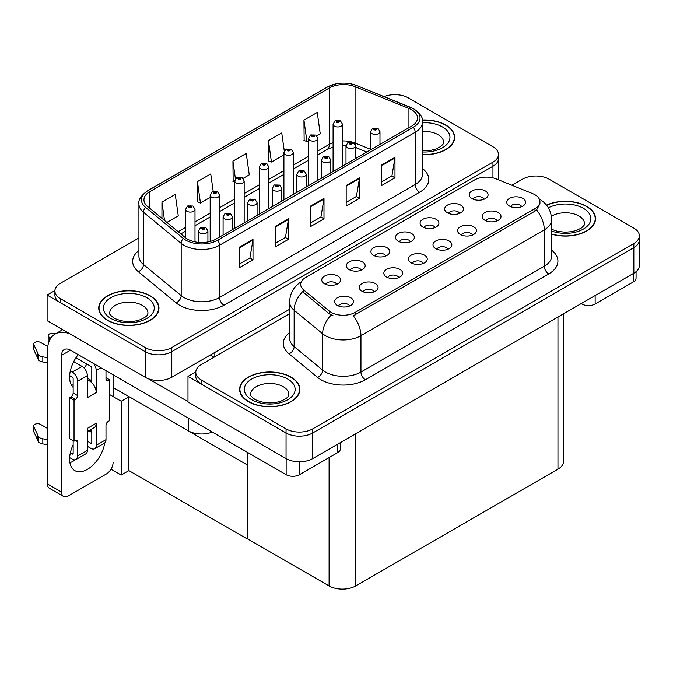 <?xml version="1.0" encoding="UTF-8"?>
<svg xmlns="http://www.w3.org/2000/svg" width="673" height="673" viewBox="0 0 673 673"><rect width="100%" height="100%" fill="white"/><g stroke="black" fill="none" stroke-linecap="round" stroke-linejoin="round"><path stroke-width="1.01" d="M212.273 432.058A18.827 10.869 180 0 1 188.213 430.821L113.089 387.455M289.592 309.269L171.792 377.284A18.827 10.869 0 0 1 145.166 377.284L47.11 320.668L47.11 295.043L145.166 351.659A18.827 10.869 0 0 0 171.792 351.659L492.956 166.239A18.827 10.869 0 0 0 498.466 158.559A18.827 10.869 0 0 1 492.956 166.239L171.792 351.659A18.827 10.869 0 0 1 145.166 351.659L60.419 302.732A18.827 10.869 0 0 1 54.908 295.043L54.908 290.946A18.827 10.869 0 0 0 60.419 298.635L145.166 347.562A18.827 10.869 0 0 0 171.792 347.562L492.956 162.143A18.827 10.869 0 0 0 498.466 154.453A18.827 10.869 0 0 0 492.956 146.773L408.208 97.837A18.827 10.869 0 0 0 384.098 96.626M395.606 94.666L394.185 94.666M54.917 290.534L47.11 295.043M247.445 465.026L129.107 396.7L121.207 401.259L109.539 394.521M128.888 396.826L128.888 470.612L121.207 475.037L111.028 469.165M121.207 475.037L121.207 401.259M247.227 465.152L247.445 538.804L247.445 452.365M247.227 538.93L128.888 470.612M521.668 206.636A5.645 3.264 0 0 0 520.153 205.046A5.645 3.264 0 0 0 514.593 204.222A5.645 3.264 0 0 0 510.656 206.636M522.82 198.392A9.414 5.434 0 0 0 510.757 197.786A9.414 5.434 0 0 0 507.635 204.542A9.414 5.434 0 0 0 509.503 206.073A9.414 5.434 0 0 0 524.688 204.542A9.414 5.434 0 0 0 522.82 198.392M435.01 227.567A5.645 3.264 0 0 0 433.496 225.977A5.645 3.264 0 0 0 427.935 225.152A5.645 3.264 0 0 0 423.998 227.567M436.163 219.322A9.414 5.434 0 0 0 424.099 218.717A9.414 5.434 0 0 0 420.978 225.463A9.414 5.434 0 0 0 422.846 227.003A9.414 5.434 0 0 0 438.03 225.463A9.414 5.434 0 0 0 436.163 219.322M459.592 213.375A5.645 3.264 0 0 0 458.077 211.785A5.645 3.264 0 0 0 452.517 210.96A5.645 3.264 0 0 0 448.58 213.375M460.744 205.13A9.414 5.434 0 0 0 448.681 204.525A9.414 5.434 0 0 0 445.56 211.272A9.414 5.434 0 0 0 447.427 212.811A9.414 5.434 0 0 0 462.612 211.272A9.414 5.434 0 0 0 460.744 205.13M361.266 270.142A5.645 3.264 0 0 0 359.752 268.561A5.645 3.264 0 0 0 354.191 267.728A5.645 3.264 0 0 0 350.246 270.142M362.411 261.898A9.414 5.434 0 0 0 350.355 261.292A9.414 5.434 0 0 0 347.234 268.047A9.414 5.434 0 0 0 349.102 269.579A9.414 5.434 0 0 0 364.278 268.047A9.414 5.434 0 0 0 362.411 261.898M423.342 263.404A5.645 3.264 0 0 0 421.828 261.822A5.645 3.264 0 0 0 416.267 260.989A5.645 3.264 0 0 0 412.322 263.404M424.486 255.16A9.414 5.434 0 0 0 412.431 254.554A9.414 5.434 0 0 0 409.31 261.309A9.414 5.434 0 0 0 411.178 262.84A9.414 5.434 0 0 0 426.354 261.309A9.414 5.434 0 0 0 424.486 255.16M374.18 291.796A5.645 3.264 0 0 0 372.665 290.206A5.645 3.264 0 0 0 367.096 289.373A5.645 3.264 0 0 0 363.159 291.796M375.324 283.543A9.414 5.434 0 0 0 363.269 282.938A9.414 5.434 0 0 0 360.148 289.693A9.414 5.434 0 0 0 362.015 291.232A9.414 5.434 0 0 0 377.191 289.693A9.414 5.434 0 0 0 375.324 283.543M484.181 199.183A5.645 3.264 0 0 0 482.659 197.593A5.645 3.264 0 0 0 477.098 196.768A5.645 3.264 0 0 0 473.161 199.183M485.326 190.939A9.414 5.434 0 0 0 473.262 190.324A9.414 5.434 0 0 0 470.141 197.08A9.414 5.434 0 0 0 472.009 198.619A9.414 5.434 0 0 0 487.193 197.08A9.414 5.434 0 0 0 485.326 190.939M447.924 249.212A5.645 3.264 0 0 0 446.409 247.63A5.645 3.264 0 0 0 440.849 246.798A5.645 3.264 0 0 0 436.903 249.212M449.076 240.968A9.414 5.434 0 0 0 437.013 240.362A9.414 5.434 0 0 0 433.892 247.117A9.414 5.434 0 0 0 435.759 248.648A9.414 5.434 0 0 0 450.944 247.117A9.414 5.434 0 0 0 449.076 240.968M497.086 220.828A5.645 3.264 0 0 0 495.572 219.247A5.645 3.264 0 0 0 490.011 218.414A5.645 3.264 0 0 0 486.074 220.828M498.239 212.584A9.414 5.434 0 0 0 486.175 211.978A9.414 5.434 0 0 0 483.054 218.733A9.414 5.434 0 0 0 484.922 220.264A9.414 5.434 0 0 0 500.106 218.733A9.414 5.434 0 0 0 498.239 212.584M472.505 235.02A5.645 3.264 0 0 0 470.991 233.438A5.645 3.264 0 0 0 465.43 232.606A5.645 3.264 0 0 0 461.493 235.02M473.657 226.776A9.414 5.434 0 0 0 461.594 226.17A9.414 5.434 0 0 0 458.473 232.925A9.414 5.434 0 0 0 460.34 234.456A9.414 5.434 0 0 0 475.525 232.925A9.414 5.434 0 0 0 473.657 226.776M385.848 255.95A5.645 3.264 0 0 0 384.333 254.36A5.645 3.264 0 0 0 378.773 253.536A5.645 3.264 0 0 0 374.827 255.95M386.992 247.706A9.414 5.434 0 0 0 374.937 247.1A9.414 5.434 0 0 0 371.816 253.856A9.414 5.434 0 0 0 373.683 255.387A9.414 5.434 0 0 0 388.868 253.856A9.414 5.434 0 0 0 386.992 247.706M410.429 241.758A5.645 3.264 0 0 0 408.915 240.168A5.645 3.264 0 0 0 403.354 239.344A5.645 3.264 0 0 0 399.417 241.758M411.582 233.514A9.414 5.434 0 0 0 399.518 232.908A9.414 5.434 0 0 0 396.397 239.664A9.414 5.434 0 0 0 398.265 241.195A9.414 5.434 0 0 0 413.449 239.664A9.414 5.434 0 0 0 411.582 233.514M349.598 305.988A5.645 3.264 0 0 0 348.084 304.398A5.645 3.264 0 0 0 342.515 303.573A5.645 3.264 0 0 0 338.578 305.988M350.742 297.735A9.414 5.434 0 0 0 338.679 297.13A9.414 5.434 0 0 0 335.566 303.885A9.414 5.434 0 0 0 337.434 305.424A9.414 5.434 0 0 0 352.61 303.885A9.414 5.434 0 0 0 350.742 297.735M398.761 277.596A5.645 3.264 0 0 0 397.247 276.014A5.645 3.264 0 0 0 391.686 275.181A5.645 3.264 0 0 0 387.741 277.596M399.905 269.351A9.414 5.434 0 0 0 387.85 268.746A9.414 5.434 0 0 0 384.729 275.501A9.414 5.434 0 0 0 386.596 277.032A9.414 5.434 0 0 0 401.773 275.501A9.414 5.434 0 0 0 399.905 269.351M336.685 284.334A5.645 3.264 0 0 0 335.171 282.753A5.645 3.264 0 0 0 329.602 281.92A5.645 3.264 0 0 0 325.665 284.334M337.829 276.09A9.414 5.434 0 0 0 325.774 275.484A9.414 5.434 0 0 0 322.653 282.239A9.414 5.434 0 0 0 324.521 283.77A9.414 5.434 0 0 0 339.697 282.239A9.414 5.434 0 0 0 337.829 276.09M534.976 194.749A16.943 9.784 0 0 0 532.713 193.656L496.178 178.883A16.943 9.784 0 0 0 474.482 179.977L305.635 277.461A16.943 9.784 0 0 0 300.671 284.376A16.943 9.784 0 0 0 303.742 289.987L329.324 311.086A16.943 9.784 0 0 0 355.184 312.39L534.976 208.588A16.943 9.784 0 0 0 539.939 201.664A16.943 9.784 0 0 0 534.976 194.749M536.482 175.998L535.06 175.998M195.801 371.875L187.986 376.384L286.05 433A18.827 10.869 0 0 0 312.676 433L633.84 247.58A18.827 10.869 0 0 0 639.35 239.891A18.827 10.869 0 0 1 633.84 247.58L312.676 433A18.827 10.869 0 0 1 286.05 433L201.303 384.064A18.827 10.869 0 0 1 195.784 376.384L195.784 372.287A18.827 10.869 0 0 0 201.303 379.967L286.05 428.903A18.827 10.869 0 0 0 312.676 428.903L633.84 243.475A18.827 10.869 0 0 0 639.35 235.794A18.827 10.869 0 0 0 633.84 228.105L549.084 179.178A18.827 10.869 0 0 0 522.467 179.178L511.934 185.252M187.986 376.384L187.986 402L286.05 458.616A18.827 10.869 0 0 0 312.676 458.616L633.84 273.196A18.827 10.869 0 0 0 639.35 265.507L639.35 235.794M563.478 313.82L563.478 461.485A18.827 10.869 180 0 1 557.959 469.174L355.714 585.939A18.827 10.869 180 0 1 329.089 585.939L247.445 538.804M422.526 154.697A30.117 17.389 0 0 0 454.654 137.342A30.117 17.389 0 0 0 445.829 125.043A30.117 17.389 0 0 0 422.358 119.996M150.138 295.767A30.117 17.389 0 0 0 117.312 291.998A30.117 17.389 0 0 0 98.721 308.057A30.117 17.389 0 0 0 107.545 320.356A30.117 17.389 0 0 0 140.371 324.125A30.117 17.389 0 0 0 158.963 308.057A30.117 17.389 0 0 0 150.138 295.767M99.032 309.656A30.117 17.389 0 0 0 98.931 310.11M411.624 109.749A20.081 11.592 180 0 1 417.504 117.952A20.081 11.592 180 0 1 411.624 126.145L215.94 239.125A20.081 11.592 180 0 1 185.294 237.577L147.58 206.476A20.081 11.592 180 0 1 143.946 199.822A20.081 11.592 180 0 1 149.827 191.628L329.358 87.978A20.081 11.592 180 0 1 355.075 86.674L408.94 108.454A20.081 11.592 180 0 1 411.624 109.749M413.399 108.723A22.588 13.039 0 0 0 410.379 107.268L356.513 85.488A22.588 13.039 0 0 0 351.087 83.881A22.588 13.039 0 0 0 336.029 83.881A22.588 13.039 0 0 0 327.583 86.952L148.052 190.602A22.588 13.039 0 0 0 145.519 207.309L183.241 238.402A22.588 13.039 0 0 0 217.716 240.143L413.399 127.172A22.588 13.039 0 0 0 413.399 108.723M239.681 246.991L239.681 267.484L252.989 259.795L252.989 239.302L239.681 246.991M239.681 263.841L249.935 257.927L252.939 239.983A5.022 2.902 -120 0 0 252.989 239.302M249.843 257.978L252.989 259.795M275.181 226.49L275.181 246.991L288.49 239.302L288.49 218.809L275.181 226.49M275.181 243.348L285.428 237.434L288.439 219.491A5.022 2.902 -120 0 0 288.49 218.809M285.344 237.485L288.49 239.302M381.675 165.011L381.675 185.504L394.984 177.823L394.984 157.322L381.675 165.011M381.675 181.87L391.922 175.947L394.925 158.004A5.022 2.902 -120 0 0 394.984 157.322M391.837 175.998L394.984 177.823M346.174 185.504L346.174 205.997L359.483 198.316L359.483 177.815L346.174 185.504M346.174 202.363L356.429 196.44L359.432 178.496A5.022 2.902 -120 0 0 359.483 177.815M356.337 196.499L359.483 198.316M310.674 205.997L310.674 226.49L323.991 218.809L323.991 198.316L310.674 205.997M310.674 222.856L320.928 216.942L323.932 198.998A5.022 2.902 -120 0 0 323.991 198.316M320.836 216.992L323.991 218.809M138.924 237.939L60.419 283.266A18.827 10.869 0 0 0 54.908 290.946M166.887 222.401L178.261 215.831L175.258 194.421L161.941 202.102L161.941 218.321M284.284 151.013L281.743 132.934L268.434 140.623L268.653 160.99M316.857 135.82L320.247 133.86L317.244 112.441L303.935 120.131L304.146 140.497M213.198 191.393L210.75 173.928L197.441 181.609L197.652 201.984M243.104 178.395L249.254 174.845L246.251 153.427L232.934 161.116L233.152 181.483M234.751 182.089L232.934 181.407M232.934 161.116L235.424 178.867M268.434 140.623L271.438 162.033L283.913 154.832M271.438 162.033L268.434 160.914M303.935 120.131L306.938 141.54L308.503 140.64M306.938 141.54L303.935 140.421M197.441 181.609L200.445 203.027L210.169 197.408M200.445 203.027L197.441 201.9M161.941 202.102L164.515 220.441M158.752 310.11A30.117 17.389 0 0 0 158.651 309.656M454.443 139.395A30.117 17.389 0 0 0 454.342 138.941M551.65 234.145A30.117 17.389 0 0 0 595.538 218.683A30.117 17.389 0 0 0 586.713 206.384A30.117 17.389 0 0 0 546.543 205.122M291.022 377.099A30.117 17.389 0 0 0 258.196 373.33A30.117 17.389 0 0 0 239.605 389.398A30.117 17.389 0 0 0 248.421 401.697A30.117 17.389 0 0 0 281.247 405.466A30.117 17.389 0 0 0 299.838 389.398A30.117 17.389 0 0 0 291.022 377.099M239.916 390.996A30.117 17.389 0 0 0 239.807 391.442M539.939 201.664L539.939 203.742L536.617 209.951L534.976 211.137L353.275 315.797A21.965 12.678 60 0 1 360.947 335.701A25.103 14.495 180 0 1 325.454 335.701A25.103 14.495 180 0 1 322.636 333.766L294.135 310.261A25.103 14.495 180 0 1 289.592 301.95L289.592 338.326A25.103 14.495 0 0 0 294.135 346.637L322.636 370.142A25.103 14.495 0 0 0 325.454 372.076A25.103 14.495 0 0 0 360.947 372.076L544.297 266.222A25.103 14.495 0 0 0 551.65 255.976L551.65 219.6A25.103 14.495 180 0 1 544.297 229.846A21.965 12.678 -120 0 0 536.617 209.951M333.127 315.797L329.324 313.879L302.598 291.628A21.965 14.688 129.5 0 0 294.135 310.261L294.135 346.637A6.276 4.198 -50.5 0 1 288.995 353.838A31.379 18.112 180 0 1 289.592 332.58M289.592 313.626L201.303 364.598A18.827 10.869 0 0 0 195.784 372.287M299.628 391.442A30.117 17.389 0 0 0 299.527 390.996M595.327 220.727A30.117 17.389 0 0 0 595.218 220.273M195.002 241.843L195.002 209.379A4.703 2.717 180 0 1 192.099 211.886A4.703 2.717 180 0 1 186.968 211.297A4.703 2.717 180 0 1 185.588 209.379L187.464 206.106A3.138 1.893 57.8 0 1 189.138 206.199A1.565 0.909 0 0 0 189.189 207.452A1.565 0.909 0 0 0 191.401 207.452A1.565 0.909 0 0 0 191.401 206.174A1.565 0.909 0 0 0 189.239 206.148L190.922 206.813L189.853 207.074L189.87 206.544M189.239 206.148A3.138 1.733 -117.9 0 0 187.767 205.938A3.138 1.733 -117.9 0 0 187.632 206.022M189.836 207.057L189.138 206.199M189.853 207.074L189.836 206.569M207.915 241.96L207.915 231.024A4.703 2.717 180 0 1 205.013 233.531A4.703 2.717 180 0 1 199.881 232.942A4.703 2.717 180 0 1 198.501 231.024L200.377 227.76A3.138 1.893 57.8 0 1 202.051 227.853A1.565 0.909 0 0 0 202.102 229.106A1.565 0.909 0 0 0 204.314 229.106A1.565 0.909 0 0 0 204.314 227.819A1.565 0.909 0 0 0 202.144 227.794L203.65 228.206L202.766 228.719L202.783 228.197M202.144 227.794A3.138 1.733 -117.9 0 0 200.68 227.583A3.138 1.733 -117.9 0 0 200.546 227.667M202.741 228.711L202.051 227.853M202.766 228.719L202.741 228.214M219.583 237.022L219.583 195.187A4.703 2.717 180 0 1 216.681 197.694A4.703 2.717 180 0 1 211.549 197.105A4.703 2.717 180 0 1 210.169 195.187L212.045 191.914A3.138 1.893 57.8 0 1 213.72 192.007A1.565 0.909 0 0 0 213.77 193.26A1.565 0.909 0 0 0 215.991 193.26A1.565 0.909 0 0 0 215.991 191.982A1.565 0.909 0 0 0 213.821 191.956L215.503 192.621L214.435 192.882L214.451 192.352M213.821 191.956A3.138 1.733 -117.9 0 0 212.348 191.746A3.138 1.733 -117.9 0 0 212.214 191.83M214.418 192.865L213.72 192.007M214.435 192.882L214.418 192.377M244.164 222.83L244.164 180.995A4.703 2.717 180 0 1 241.262 183.502A4.703 2.717 180 0 1 236.13 182.913A4.703 2.717 180 0 1 234.751 180.995L236.627 177.722A3.138 1.893 57.8 0 1 238.301 177.815A1.565 0.909 0 0 0 238.351 179.068A1.565 0.909 0 0 0 240.572 179.068A1.565 0.909 0 0 0 240.572 177.79A1.565 0.909 0 0 0 238.402 177.765L240.084 178.429L239.016 178.69L238.301 177.815M239.033 178.698L239.033 178.16M238.402 177.765A3.138 1.733 -117.9 0 0 236.93 177.554A3.138 1.733 -117.9 0 0 236.795 177.638M239.016 178.69L238.999 178.185M268.746 208.638L268.746 166.803A4.703 2.717 180 0 1 265.843 169.31A4.703 2.717 180 0 1 260.712 168.721A4.703 2.717 180 0 1 259.332 166.803L261.217 163.531A3.138 1.893 57.8 0 1 262.882 163.623A1.565 0.909 0 0 0 262.933 164.877A1.565 0.909 0 0 0 265.154 164.877A1.565 0.909 0 0 0 265.154 163.598A1.565 0.909 0 0 0 262.983 163.573L264.666 164.237L263.597 164.498L263.614 163.968M262.983 163.573A3.138 1.733 -117.9 0 0 261.511 163.362A3.138 1.733 -117.9 0 0 261.376 163.446M263.58 164.481L262.882 163.623M263.597 164.498L263.58 163.993M232.496 229.569L232.496 216.832A4.703 2.717 180 0 1 229.594 219.339A4.703 2.717 180 0 1 224.462 218.75A4.703 2.717 180 0 1 223.083 216.832L224.959 213.568A3.138 1.893 57.8 0 1 226.633 213.661A1.565 0.909 0 0 0 226.683 214.914A1.565 0.909 0 0 0 228.896 214.914A1.565 0.909 0 0 0 228.896 213.627A1.565 0.909 0 0 0 226.734 213.602L228.416 214.266L227.348 214.527L226.633 213.661M226.734 213.602A3.138 1.733 -117.9 0 0 225.262 213.391A3.138 1.733 -117.9 0 0 225.127 213.476M257.078 215.368L257.078 202.64A4.703 2.717 180 0 1 254.175 205.147A4.703 2.717 180 0 1 249.044 204.558A4.703 2.717 180 0 1 247.664 202.64L249.54 199.376A3.138 1.893 57.8 0 1 251.214 199.469A1.565 0.909 0 0 0 251.265 200.714A1.565 0.909 0 0 0 253.477 200.714A1.565 0.909 0 0 0 253.477 199.435A1.565 0.909 0 0 0 251.315 199.41L252.998 200.074L251.929 200.335L251.214 199.469M251.946 200.344L251.946 199.814M251.315 199.41A3.138 1.733 -117.9 0 0 249.843 199.2A3.138 1.733 -117.9 0 0 249.708 199.284M251.912 200.318L251.912 199.831M281.659 201.177L281.659 188.448A4.703 2.717 180 0 1 278.757 190.955A4.703 2.717 180 0 1 273.625 190.366A4.703 2.717 180 0 1 272.245 188.448L274.121 185.184A3.138 1.893 57.8 0 1 275.795 185.277A1.565 0.909 0 0 0 275.846 186.522A1.565 0.909 0 0 0 278.067 186.522A1.565 0.909 0 0 0 278.067 185.243A1.565 0.909 0 0 0 275.896 185.218L277.579 185.883L276.51 186.143L275.795 185.277M276.527 186.152L276.527 185.622M275.896 185.218A3.138 1.733 -117.9 0 0 274.424 185.008A3.138 1.733 -117.9 0 0 274.29 185.092M276.494 186.127L276.494 185.639M306.24 186.985L306.24 174.257A4.703 2.717 180 0 1 303.338 176.763A4.703 2.717 180 0 1 298.206 176.175A4.703 2.717 180 0 1 296.827 174.257L298.703 170.984A3.138 1.893 57.8 0 1 300.377 171.077A1.565 0.909 0 0 0 300.427 172.33A1.565 0.909 0 0 0 302.648 172.33A1.565 0.909 0 0 0 302.648 171.051A1.565 0.909 0 0 0 300.478 171.026L302.16 171.691L301.092 171.952L300.377 171.077M301.109 171.96L301.109 171.422M300.478 171.026A3.138 1.733 -117.9 0 0 299.005 170.816A3.138 1.733 -117.9 0 0 298.871 170.9M301.092 171.952L301.075 171.447M595.142 295.531L595.142 303.986L633.301 281.953L633.301 273.499M636.061 271.648L636.061 278.117A9.414 5.434 180 0 1 633.301 281.953M595.142 303.986A9.414 5.434 180 0 1 581.834 303.986L581.834 303.22M581.169 303.607L581.834 303.986M75.309 459.785A25.103 14.495 -60 0 1 73.155 461.182A25.103 14.495 -60 0 1 69.908 462.713M104.752 442.884A25.103 14.495 -60 0 1 87.355 469.375A25.103 14.495 -60 0 1 74.804 470.62A25.103 14.495 -60 0 1 73.155 444.786M73.155 385.393L70.901 384.09M91.789 380.783L87.355 378.218M299.451 461.796L299.451 474.701L337.61 452.677L337.61 444.222M214.031 357.245L210.262 355.066M187.986 401.646L148.338 378.748M86.767 364A25.103 14.495 -60 0 1 84.276 368.266M90.889 429.534A25.103 14.495 -60 0 1 90.855 431.948M61.622 492.123A9.414 5.434 120 0 0 63.565 496.438L49.365 488.236A9.414 5.434 -60 0 1 47.421 483.929L61.622 492.123L61.622 355.327A12.551 7.243 60 0 1 64.221 349.581A12.551 7.243 60 0 1 70.488 350.204L286.143 474.701L286.143 458.666M69.984 333.875A37.654 21.738 -120 0 0 55.22 333.993A37.654 21.738 -120 0 0 47.421 351.23L47.421 483.929M63.565 496.438A9.414 5.434 120 0 0 68.276 495.967L106.435 473.935A9.414 5.434 120 0 0 113.089 462.41M73.155 387.404A25.103 14.495 -60 0 1 78.186 354.646M113.089 396.574L113.089 374.794M340.37 442.624L340.37 448.832A9.414 5.434 180 0 1 337.61 452.677M299.451 474.701A9.414 5.434 180 0 1 286.143 474.701M100.933 367.778L96.231 370.495L96.231 392.527A9.414 5.434 -120 0 0 91.789 382.718A9.414 5.434 -120 0 0 89.568 380.994A9.414 5.434 -120 0 0 87.355 380.152M69.647 457.623L72.263 459.129A7.529 4.349 -120 0 0 76.032 459.508A7.529 4.349 -120 0 0 77.588 456.058L87.355 450.422L87.355 428.39L96.231 423.267L96.231 445.299L105.989 439.662L105.989 425.319A3.138 1.809 -60 0 1 108.21 421.475L109.539 420.701L109.539 379.715L105.989 377.662M87.355 450.422A7.529 4.349 60 0 1 85.791 453.871L76.032 459.508M47.421 428.39L40.489 424.385A4.004 2.313 180 0 0 36.123 423.889A4.004 2.313 180 0 0 33.65 426.026L33.65 431.149A4.004 2.313 0 0 0 33.785 431.746L38.538 441.85A6.276 3.626 0 0 0 42.82 443.944L42.82 438.821L47.421 439.662M87.355 431.57L94.279 427.574A9.414 5.434 -120 0 0 96.231 423.267M91.789 429.012L91.789 442.733A1.253 0.723 60 0 1 91.528 443.314A1.253 0.723 60 0 1 90.905 443.246L91.789 442.733M87.355 441.202L90.905 443.246M105.989 439.662A7.529 4.349 60 0 1 104.433 443.112L94.666 448.748A7.529 4.349 -120 0 1 90.905 448.369L87.355 446.325M94.666 448.748A7.529 4.349 -120 0 0 96.231 445.299M82.03 366.39A7.529 4.349 60 0 1 87.355 375.618L77.588 381.255A7.529 4.349 -120 0 0 72.263 372.026L82.03 366.39L73.744 361.611M47.749 346.603L40.489 342.414A4.004 2.313 180 0 0 36.123 341.909A4.004 2.313 180 0 0 33.65 344.046L33.65 349.169A4.004 2.313 0 0 0 33.785 349.767L38.538 359.87A6.276 3.626 0 0 0 42.82 361.973L42.82 356.85L47.421 357.683M96.231 392.527L87.355 397.65L87.355 375.618M96.231 370.495A7.529 4.349 -120 0 0 93.396 363.428M50.837 338.132L49.365 337.291A4.004 2.313 180 0 1 48.187 335.65A4.004 2.313 180 0 1 53.234 333.421L55.581 333.783M91.789 382.718L91.789 367.929A1.253 0.723 60 0 0 90.905 366.39L75.965 357.767M73.155 440.689L73.155 453.493A1.253 0.723 60 0 1 72.894 454.073A1.253 0.723 60 0 1 72.263 454.006L73.155 453.493M69.647 375.643L72.263 377.149A1.253 0.723 60 0 1 73.155 378.689L73.155 393.032A3.138 1.809 -60 0 1 70.934 396.877L69.605 397.65L69.605 438.636L74.038 441.202L75.376 440.428A3.138 1.809 -60 0 1 76.941 440.277A3.138 1.809 -60 0 1 77.588 441.707L77.588 456.058M77.588 381.255L77.588 395.598A3.138 1.809 -60 0 1 75.376 399.442L74.038 400.208L69.605 397.65M70.337 370.916L72.263 372.026M47.421 362.806L46.992 357.439M46.992 362.562L42.82 361.973M42.82 356.85A6.276 3.626 0 0 1 38.538 354.747L33.785 344.643A4.004 2.313 180 0 1 33.65 344.046M38.538 354.747L38.538 359.87M37.696 353.081L37.696 358.204M91.789 432.487L88.777 430.754M109.539 379.715L108.21 380.481A3.138 1.809 -60 0 1 106.637 380.64A3.138 1.809 -60 0 1 105.989 379.202L105.989 370.697M74.038 400.208L74.038 441.202M47.421 444.786L46.992 439.419M70.337 452.895L72.263 454.006M46.992 444.542L42.82 443.944M48.187 335.65L48.187 340.774A4.004 2.313 0 0 0 48.868 342.061M42.82 438.821A6.276 3.626 0 0 1 38.538 436.727L33.785 426.623A4.004 2.313 180 0 1 33.65 426.026M38.538 436.727L38.538 441.85M37.696 435.052L37.696 440.184M422.383 120.181A29.805 17.212 180 0 1 445.61 125.178A29.805 17.212 180 0 1 454.342 137.342A29.805 17.212 180 0 1 422.526 154.512M290.795 377.225A29.805 17.212 180 0 1 299.527 389.398A29.805 17.212 180 0 1 281.129 405.297A29.805 17.212 180 0 1 248.648 401.562A29.805 17.212 180 0 1 239.916 389.398A29.805 17.212 180 0 1 258.314 373.498A29.805 17.212 180 0 1 290.795 377.225M149.919 295.893A29.805 17.212 180 0 1 158.651 308.057A29.805 17.212 180 0 1 140.245 323.957A29.805 17.212 180 0 1 107.764 320.23A29.805 17.212 180 0 1 99.032 308.057A29.805 17.212 180 0 1 117.43 292.158A29.805 17.212 180 0 1 149.919 295.893M546.678 205.299A29.805 17.212 180 0 1 586.494 206.51A29.805 17.212 180 0 1 595.218 218.683A29.805 17.212 180 0 1 551.65 233.943M293.327 194.447L293.327 152.611A4.703 2.717 180 0 1 290.425 155.118A4.703 2.717 180 0 1 285.293 154.529A4.703 2.717 180 0 1 283.913 152.611L285.798 149.339A3.138 1.893 57.8 0 1 287.464 149.431A1.565 0.909 0 0 0 287.514 150.685A1.565 0.909 0 0 0 289.735 150.685A1.565 0.909 0 0 0 289.735 149.406A1.565 0.909 0 0 0 287.564 149.381L289.247 150.045L288.179 150.298L287.464 149.431M288.204 150.315L288.204 149.776M287.564 149.381A3.138 1.733 -117.9 0 0 286.101 149.17A3.138 1.733 -117.9 0 0 285.958 149.255M288.179 150.298L288.162 149.801M317.908 180.246L317.908 138.419A4.703 2.717 180 0 1 315.006 140.926A4.703 2.717 180 0 1 309.874 140.337A4.703 2.717 180 0 1 308.503 138.419L310.379 135.147A3.138 1.893 57.8 0 1 312.045 135.239A1.565 0.909 0 0 0 312.095 136.493A1.565 0.909 0 0 0 314.316 136.493A1.565 0.909 0 0 0 314.316 135.214A1.565 0.909 0 0 0 312.146 135.189L313.837 135.853L312.76 136.106L312.785 135.584M312.146 135.189A3.138 1.733 -117.9 0 0 310.682 134.97A3.138 1.733 -117.9 0 0 310.539 135.063M312.743 136.097L312.045 135.239M312.76 136.106L312.743 135.609M342.498 166.054L342.498 124.219A4.703 2.717 180 0 1 339.587 126.734A4.703 2.717 180 0 1 334.456 126.145A4.703 2.717 180 0 1 333.085 124.219L334.961 120.955A3.138 1.893 57.8 0 1 336.635 121.047A1.565 0.909 0 0 0 336.677 122.301A1.565 0.909 0 0 0 338.898 122.301A1.565 0.909 0 0 0 338.898 121.022A1.565 0.909 0 0 0 336.727 120.997L338.418 121.662L337.341 121.914L336.635 121.047M337.366 121.931L337.366 121.392M336.727 120.997A3.138 1.733 -117.9 0 0 335.263 120.778A3.138 1.733 -117.9 0 0 335.12 120.871M337.341 121.914L337.324 121.418M330.822 172.793L330.822 160.065A4.703 2.717 180 0 1 327.919 162.572A4.703 2.717 180 0 1 322.788 161.983A4.703 2.717 180 0 1 321.408 160.065L323.292 156.792A3.138 1.893 57.8 0 1 324.958 156.885A1.565 0.909 0 0 0 325.009 158.138A1.565 0.909 0 0 0 327.229 158.138A1.565 0.909 0 0 0 327.229 156.859A1.565 0.909 0 0 0 325.059 156.834L326.741 157.499L325.673 157.76L325.69 157.23M325.059 156.834A3.138 1.733 -117.9 0 0 323.587 156.624A3.138 1.733 -117.9 0 0 323.452 156.708M325.656 157.743L324.958 156.885M325.673 157.76L325.656 157.255M355.403 158.601L355.403 145.873A4.703 2.717 180 0 1 352.501 148.38A4.703 2.717 180 0 1 347.369 147.791A4.703 2.717 180 0 1 345.989 145.873L347.874 142.6A3.138 1.893 57.8 0 1 349.539 142.693A1.565 0.909 0 0 0 349.59 143.946A1.565 0.909 0 0 0 351.811 143.946A1.565 0.909 0 0 0 351.811 142.668A1.565 0.909 0 0 0 349.64 142.642L351.331 143.307L350.254 143.568L349.539 142.693M350.28 143.576L350.28 143.038M349.64 142.642A3.138 1.733 -117.9 0 0 348.177 142.432A3.138 1.733 -117.9 0 0 348.034 142.516M350.254 143.568L350.238 143.063M379.984 144.409L379.984 131.681A4.703 2.717 180 0 1 377.082 134.188A4.703 2.717 180 0 1 371.95 133.599A4.703 2.717 180 0 1 370.579 131.681L372.455 128.408A3.138 1.893 57.8 0 1 374.129 128.501A1.565 0.909 0 0 0 374.171 129.754A1.565 0.909 0 0 0 376.392 129.754A1.565 0.909 0 0 0 376.392 128.476A1.565 0.909 0 0 0 374.222 128.45L375.913 129.115L374.836 129.376L374.129 128.501M374.861 129.384L374.861 128.846M374.222 128.45A3.138 1.733 -117.9 0 0 372.758 128.24A3.138 1.733 -117.9 0 0 372.615 128.324M374.819 129.359L374.819 128.871M188.213 430.821L188.213 418.169M145.166 377.284L145.166 347.562M492.956 177.865L492.956 162.143M171.792 377.284L171.792 347.562M214.83 356.783L214.83 352.433M633.84 273.196L633.84 243.475M312.676 458.616L312.676 428.903M286.05 458.616L286.05 428.903M557.959 469.174L557.959 317M355.714 585.939L355.714 433.765M329.089 585.939L329.089 457.59M303.742 289.987L303.742 292.78M329.324 311.086L329.324 313.879M355.184 312.39L355.184 314.939M534.976 208.588L534.976 211.137M422.526 168.561A31.379 18.112 180 0 1 419.607 192.242L223.932 305.214A6.276 3.626 60 0 1 219.491 297.533L415.174 184.553A25.103 14.495 0 0 0 422.526 174.307L422.526 122.049A25.103 14.495 180 0 1 415.174 132.295A6.276 3.626 -120 0 0 413.399 127.172M223.932 305.214A31.379 18.112 180 0 1 179.556 305.214A31.379 18.112 180 0 1 176.04 302.8L138.327 271.699A31.379 18.112 180 0 1 138.924 250.44M183.998 297.533A25.103 14.495 0 0 0 219.491 297.533L219.491 245.266A25.103 14.495 180 0 1 181.18 243.332L143.467 212.239A25.103 14.495 180 0 1 138.924 203.927L138.924 256.186A25.103 14.495 0 0 0 143.467 264.497L181.18 295.598A25.103 14.495 0 0 0 183.998 297.533M336.029 83.881L327.112 87.153A6.276 3.626 60 0 1 327.583 86.952M148.052 190.602A6.276 3.626 -120 0 0 147.58 190.804C141.027 195.54 138.15 199.906 138.924 203.927M145.519 207.309A6.276 4.198 129.5 0 0 143.467 212.239L143.467 264.497A6.276 4.198 -50.5 0 1 138.327 271.699M183.241 238.402A6.276 4.198 129.5 0 0 181.18 243.332L181.18 295.598A6.276 4.198 -50.5 0 1 176.04 302.8M217.716 240.143A6.276 3.626 60 0 1 219.491 245.266L415.174 132.295L415.174 184.553A6.276 3.626 60 0 0 419.607 192.242M60.419 298.635L60.419 302.732M149.827 191.628L149.827 208.327M408.94 108.454L408.94 127.693M355.075 86.674L355.075 143.038A20.081 11.592 0 0 0 352.896 142.272M370.579 149.305L355.075 143.038A11.298 5.291 -68 0 0 355.176 144.602M351.466 141.877A20.081 11.592 0 0 0 342.498 140.96M333.085 142.642A20.081 11.592 0 0 0 329.358 144.333L317.908 150.945M329.358 87.978L329.358 144.333A11.298 6.52 60 0 1 327.019 149.507L317.908 154.765M308.503 156.38L293.327 165.137M283.913 170.572L268.746 179.329M259.332 184.764L244.164 193.521M234.751 198.956L219.583 207.713M210.169 213.148L195.002 221.905M185.588 227.339L178.118 231.655M366.827 152.014L357.321 148.169A11.298 5.291 -68 0 1 355.403 145.654M310.674 206.645L323.932 198.998M346.174 186.152L359.432 178.496M381.675 165.659L394.925 158.004M275.181 227.146L288.439 219.491M239.681 247.639L252.939 239.983M365.389 379.765A6.276 3.626 60 0 1 360.947 372.076L360.947 335.701L544.297 229.846L544.297 266.222A6.276 3.626 60 0 0 548.731 273.911L365.389 379.765A31.379 18.112 180 0 1 321.013 379.765A31.379 18.112 180 0 1 317.496 377.343L288.995 353.838M331.2 315.04A21.965 14.688 129.5 0 0 322.636 333.766L322.636 370.142A6.276 4.198 -50.5 0 1 317.496 377.343M551.65 250.23A31.379 18.112 180 0 1 548.731 273.911M201.303 379.967L201.303 384.064M70.488 350.204L61.622 355.327M49.365 340.816L49.365 337.291M77.588 395.598L73.155 393.032M33.785 344.643L33.785 349.767M108.21 380.481L105.989 379.202M75.376 399.442L70.934 396.877M77.588 441.707L75.376 440.428M33.785 426.623L33.785 431.746M422.526 150.811L430.67 150.357L435.793 149.036L440.756 146.512L443.221 143.946L443.675 142.466A19.138 11.054 0 0 0 438.064 134.65A19.138 11.054 0 0 0 422.526 131.479M422.526 122.713A25.414 14.671 180 0 1 442.506 126.97A25.414 14.671 180 0 1 447.612 143.492A25.414 14.671 180 0 1 422.526 151.972M288.86 394.521A19.138 11.054 0 0 0 283.257 386.706A19.138 11.054 0 0 0 262.394 384.308A19.138 11.054 0 0 0 250.583 394.521C249.59 394.672 251.029 396.321 254.89 399.459C263.597 403.472 272.296 404.019 280.978 401.091C290.088 397.095 288.195 395.455 288.86 394.521M287.691 379.025A25.414 14.671 180 0 1 287.691 399.77A25.414 14.671 180 0 1 251.752 399.77A25.414 14.671 180 0 1 251.752 379.025A25.414 14.671 180 0 1 287.691 379.025M147.976 313.181A19.138 11.054 0 0 0 142.373 305.374A19.138 11.054 0 0 0 121.519 302.976A19.138 11.054 0 0 0 109.699 313.181C108.715 313.332 110.145 314.981 114.006 318.127C122.713 322.14 131.412 322.678 140.102 319.751C149.213 315.755 147.311 314.123 147.976 313.181M146.815 297.685A25.414 14.671 180 0 1 146.815 318.438A25.414 14.671 180 0 1 110.868 318.438A25.414 14.671 180 0 1 110.868 297.685A25.414 14.671 180 0 1 146.815 297.685M551.65 229.316L557.589 231.361L565.16 232.202L571.545 231.689L576.677 230.368L581.632 227.844L584.105 225.278L584.551 223.806A19.138 11.054 0 0 0 578.948 215.991A19.138 11.054 0 0 0 551.406 216.277M548.386 207.789A25.414 14.671 180 0 1 583.382 208.302A25.414 14.671 180 0 1 585.19 227.895A25.414 14.671 180 0 1 551.65 231.016M498.466 179.809L498.466 154.453M422.526 122.049C423.376 118.145 420.49 113.771 413.87 108.925L356.707 85.555L351.087 83.881M327.112 87.153L147.58 190.804M357.321 148.169L355.403 147.471M345.998 145.78L342.498 145.73M333.085 147.067L327.019 149.507M308.503 160.199L293.327 168.957M283.913 174.391L268.746 183.149M259.332 188.583L244.164 197.34M234.751 202.775L219.583 211.532M210.169 216.967L195.002 225.724M185.588 231.159L180.844 233.901M551.65 219.6C551.221 210.573 547.25 203.81 539.746 199.301L539.325 199.065M301.496 281.651C293.983 286.16 290.021 292.923 289.592 301.95M195.002 209.379L192.974 206.022L187.767 205.938M185.588 237.813L185.588 209.379M207.915 231.024L205.888 227.667L200.68 227.583M198.501 242.364L198.501 231.024M219.583 195.187L217.556 191.83L212.348 191.746M210.169 241.447L210.169 195.187M244.164 180.995L242.137 177.638L236.93 177.554M234.751 228.265L234.751 180.995M268.746 166.803L266.718 163.438L261.511 163.362M259.332 214.073L259.332 166.803M232.496 216.832L230.469 213.476L225.262 213.391M223.083 234.995L223.083 216.832M257.078 202.64L255.05 199.284L249.843 199.2M247.664 220.803L247.664 202.64M281.659 188.448L279.632 185.092L274.424 185.008M272.245 206.611L272.245 188.448M306.24 174.257L304.213 170.9L299.005 170.816M296.827 192.419L296.827 174.257M55.22 333.993L62.707 329.669M454.342 137.342L454.342 139.849M299.527 389.398L299.527 391.896M239.916 389.398L239.916 391.896M158.651 308.057L158.651 310.564M99.032 308.057L99.032 310.564M595.218 218.683L595.218 221.181M293.327 152.611L291.3 149.246L286.101 149.17M283.913 199.881L283.913 152.611M317.908 138.419L315.881 135.054L310.682 134.97M308.503 185.681L308.503 138.419M342.498 124.219L340.462 120.862L335.263 120.778M333.085 171.489L333.085 124.219M330.822 160.065L328.794 156.708L323.587 156.624M321.408 178.227L321.408 160.065M355.403 145.873L353.375 142.516L348.177 142.432M345.989 164.035L345.989 145.873M379.984 131.681L377.957 128.316L372.758 128.24M370.579 149.843L370.579 131.681"/></g></svg>

